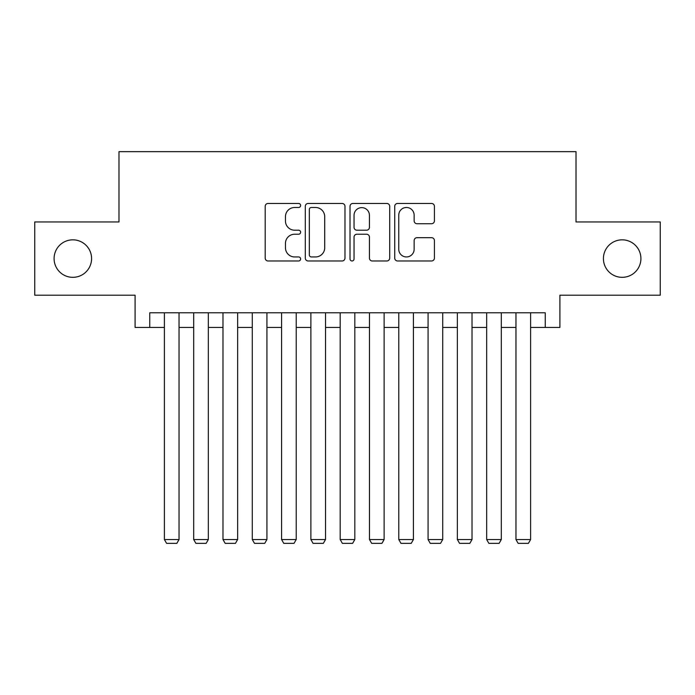 <?xml version="1.0" encoding="UTF-8"?>
<svg xmlns="http://www.w3.org/2000/svg" width="695" height="695" viewBox="0 0 695 695"><rect width="100%" height="100%" fill="white"/><g stroke="black" fill="none" stroke-linecap="round" stroke-linejoin="round"><path stroke-width="1.04" d="M300.622 205.468A2.015 2.015 0 0 0 298.615 203.461L268.062 203.461A2.876 2.876 0 0 0 265.186 206.337L265.186 258.097A2.876 2.876 0 0 0 268.062 260.972L298.615 260.972A2.015 2.015 0 0 0 300.622 258.957A2.015 2.015 0 0 0 298.615 256.95L294.663 256.95A9.2 9.2 0 0 1 285.454 247.741L285.454 243.432A9.2 9.2 0 0 1 294.663 234.224L298.615 234.224A2.015 2.015 0 0 0 300.622 232.217A2.015 2.015 0 0 0 298.615 230.201L294.663 230.201A9.2 9.2 0 0 1 285.454 221.001L285.454 216.684A9.2 9.2 0 0 1 294.663 207.484L298.615 207.484A2.015 2.015 0 0 0 300.622 205.468M603.416 258.583A18.748 18.748 0 0 0 622.164 277.331A18.748 18.748 0 0 0 640.912 258.583A18.748 18.748 0 0 0 622.164 239.836A18.748 18.748 0 0 0 603.416 258.583M54.088 258.583A18.748 18.748 0 0 0 72.836 277.331A18.748 18.748 0 0 0 91.584 258.583A18.748 18.748 0 0 0 72.836 239.836A18.748 18.748 0 0 0 54.088 258.583M431.543 223.729A2.876 2.876 0 0 0 434.418 220.854L434.418 206.337A2.876 2.876 0 0 0 431.543 203.461L397.61 203.461A2.876 2.876 0 0 0 394.734 206.337L394.734 258.097A2.876 2.876 0 0 0 397.61 260.972L431.543 260.972A2.876 2.876 0 0 0 434.418 258.097L434.418 240.557A2.876 2.876 0 0 0 431.543 237.681L417.017 237.681A2.876 2.876 0 0 0 414.142 240.557L414.142 249.253A7.688 7.688 0 0 1 406.453 256.95A7.688 7.688 0 0 1 398.756 249.253L398.756 215.172A7.688 7.688 0 0 1 406.453 207.484A7.688 7.688 0 0 1 414.142 215.172L414.142 220.854A2.876 2.876 0 0 0 417.017 223.729L431.543 223.729M149.746 327.432L149.746 312.785L545.254 312.785L545.254 327.432L559.909 327.432L559.909 295.201L660.25 295.201L660.25 221.957L576.016 221.957L576.016 151.649L118.984 151.649L118.984 221.957L34.75 221.957L34.75 295.201L135.091 295.201L135.091 327.432L164.394 327.432M344.981 206.337A2.876 2.876 0 0 0 342.105 203.461L308.172 203.461A2.876 2.876 0 0 0 305.296 206.337L305.296 258.097A2.876 2.876 0 0 0 308.172 260.972L342.105 260.972A2.876 2.876 0 0 0 344.981 258.097L344.981 206.337M352.895 203.461L386.828 203.461A2.876 2.876 0 0 1 389.704 206.337L389.704 258.097A2.876 2.876 0 0 1 386.828 260.972L372.303 260.972A2.876 2.876 0 0 1 369.427 258.097L369.427 237.099A2.876 2.876 0 0 0 366.552 234.224L356.917 234.224A2.876 2.876 0 0 0 354.042 237.099L354.042 258.957A2.015 2.015 0 0 1 352.026 260.972A2.015 2.015 0 0 1 350.019 258.957L350.019 206.337A2.876 2.876 0 0 1 352.895 203.461M179.041 327.432L193.688 327.432M208.335 327.432L222.982 327.432M237.638 327.432L252.285 327.432M266.932 327.432L281.579 327.432M296.226 327.432L310.882 327.432M325.529 327.432L340.176 327.432M354.824 327.432L369.471 327.432M384.118 327.432L398.774 327.432M413.421 327.432L428.068 327.432M442.715 327.432L457.362 327.432M472.018 327.432L486.665 327.432M501.312 327.432L515.959 327.432M530.606 327.432L545.254 327.432M311.334 207.484A2.015 2.015 0 0 0 309.327 209.499L309.327 254.935A2.015 2.015 0 0 0 311.334 256.95L315.504 256.95A9.2 9.2 0 0 0 324.713 247.741L324.713 216.684A9.2 9.2 0 0 0 315.504 207.484L311.334 207.484M369.427 215.32A7.688 7.688 0 0 0 361.739 207.631A7.688 7.688 0 0 0 354.042 215.32L354.042 227.326A2.876 2.876 0 0 0 356.917 230.201L366.552 230.201A2.876 2.876 0 0 0 369.427 227.326L369.427 215.32M179.041 312.785L179.041 539.546L164.394 539.546L164.394 312.785M179.041 539.546L176.843 543.351L166.591 543.351L164.394 539.546M208.335 312.785L208.335 539.546L193.688 539.546L193.688 312.785M208.335 539.546L206.137 543.351L195.886 543.351L193.688 539.546M237.638 312.785L237.638 539.546L222.982 539.546L222.982 312.785M237.638 539.546L235.44 543.351L225.18 543.351L222.982 539.546M266.932 312.785L266.932 539.546L252.285 539.546L252.285 312.785M266.932 539.546L264.734 543.351L254.483 543.351L252.285 539.546M296.226 312.785L296.226 539.546L281.579 539.546L281.579 312.785M296.226 539.546L294.028 543.351L283.777 543.351L281.579 539.546M325.529 312.785L325.529 539.546L310.882 539.546L310.882 312.785M325.529 539.546L323.331 543.351L313.071 543.351L310.882 539.546M354.824 312.785L354.824 539.546L340.176 539.546L340.176 312.785M354.824 539.546L352.626 543.351L342.374 543.351L340.176 539.546M384.118 312.785L384.118 539.546L369.471 539.546L369.471 312.785M384.118 539.546L381.929 543.351L371.669 543.351L369.471 539.546M413.421 312.785L413.421 539.546L398.774 539.546L398.774 312.785M413.421 539.546L411.223 543.351L400.972 543.351L398.774 539.546M442.715 312.785L442.715 539.546L428.068 539.546L428.068 312.785M442.715 539.546L440.517 543.351L430.266 543.351L428.068 539.546M472.018 312.785L472.018 539.546L457.362 539.546L457.362 312.785M472.018 539.546L469.82 543.351L459.56 543.351L457.362 539.546M501.312 312.785L501.312 539.546L486.665 539.546L486.665 312.785M501.312 539.546L499.114 543.351L488.863 543.351L486.665 539.546M530.606 312.785L530.606 539.546L515.959 539.546L515.959 312.785M530.606 539.546L528.409 543.351L518.157 543.351L515.959 539.546"/></g></svg>
